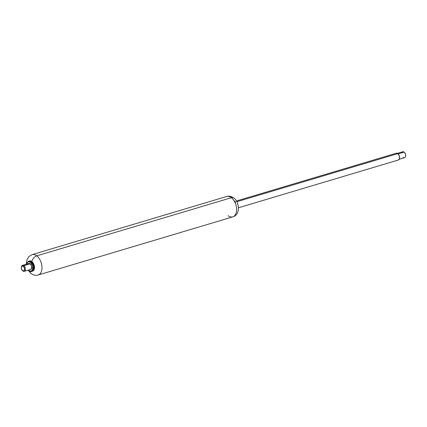 <?xml version="1.0" encoding="UTF-8"?>
<svg xmlns="http://www.w3.org/2000/svg" width="427" height="427" viewBox="0 0 427 427"><rect width="100%" height="100%" fill="white"/><g stroke="black" fill="none" stroke-linecap="round" stroke-linejoin="round"><path stroke-width="0.64" d="M233.596 216.526A10.638 6.448 -106.6 0 0 236.494 207.735A10.638 6.448 -106.6 0 0 231.37 197.706A5.321 3.235 -52.4 0 1 233.799 197.989A5.321 3.235 -52.4 0 1 233.836 198.021A5.321 3.235 127.6 0 0 233.799 197.989A5.321 3.235 127.6 0 0 231.37 197.706A10.638 6.448 73.4 0 1 236.563 208.44A10.638 6.448 73.4 0 1 232.779 216.879A10.638 6.448 73.4 0 1 228.071 215.678M37.966 275.084A10.638 6.448 -106.6 0 0 38.163 275.025A10.638 6.448 -106.6 0 0 41.947 266.587A10.638 6.448 -106.6 0 0 36.749 255.853L231.37 197.706L36.749 255.853A10.638 6.448 73.4 0 1 41.878 265.882A10.638 6.448 73.4 0 1 38.98 274.673M29.335 261.02A5.321 3.224 73.4 0 1 31.87 261.559A5.321 3.235 -52.4 0 1 36.749 255.853A5.321 3.235 127.6 0 0 31.87 261.559A5.321 3.224 73.4 0 1 34.48 267.088A5.321 3.224 73.4 0 1 32.372 271.193L33.818 270.152L34.39 268.626L33.995 264.697L31.87 261.559L30.53 260.913L29.266 261.052M30.141 271.396A5.321 3.235 127.6 0 0 31.022 273.542A5.321 3.235 127.6 0 0 31.08 273.584A5.321 3.235 -52.4 0 1 31.022 273.542A5.321 3.235 -52.4 0 1 30.141 271.396M28.855 261.175A5.321 3.224 73.4 0 1 31.465 261.676A0.534 0.326 -52.4 0 1 31.71 261.708A0.534 0.326 127.6 0 0 31.465 261.676A5.321 3.224 73.4 0 1 34.032 266.694A5.321 3.224 73.4 0 1 32.58 271.092A5.321 3.224 -106.6 0 0 34.032 266.694A5.321 3.224 -106.6 0 0 31.465 261.676L30.925 261.842A5.321 3.224 73.4 0 1 33.493 266.854A5.321 3.224 73.4 0 1 32.041 271.252A5.321 3.224 73.4 0 1 29.276 270.825A5.321 3.224 -106.6 0 0 32.041 271.252A5.321 3.224 -106.6 0 0 33.493 266.854A5.321 3.224 -106.6 0 0 30.925 261.842A0.534 0.326 127.6 0 0 30.44 262.408A4.788 2.904 73.4 0 1 32.703 268.775A4.788 2.904 73.4 0 1 28.956 270.499A0.534 0.326 127.6 0 0 29.031 270.798A0.534 0.326 -52.4 0 1 28.956 270.499L30.162 271.076L31.299 270.953L32.19 270.142L32.762 267.051L32.351 265.236L30.44 262.408L29.228 261.831L28.091 261.954L27.2 262.765L26.687 264.137A4.788 2.904 73.4 0 1 30.44 262.408A0.534 0.326 -52.4 0 1 30.925 261.842A5.321 3.224 -106.6 0 0 28.161 261.415A5.321 3.224 73.4 0 1 30.925 261.842L31.465 261.676A5.321 3.224 -106.6 0 0 29.57 260.993M30.829 269.325A3.101 1.879 -106.6 0 0 31.673 266.758A3.101 1.879 -106.6 0 0 30.178 263.833L23.859 265.722A3.101 1.879 73.4 0 1 25.353 268.647A3.101 1.879 73.4 0 1 24.51 271.209A3.101 1.879 73.4 0 1 22.898 270.964A3.101 1.879 -106.6 0 0 25.326 269.843A3.101 1.879 -106.6 0 0 23.859 265.722L23.33 266.336A2.525 1.532 73.4 0 1 24.526 269.699A2.525 1.532 73.4 0 1 22.546 270.606L22.898 270.964L22.546 270.606L23.784 270.846L24.526 269.699L24.339 267.83L23.33 266.336L22.092 266.096L21.35 267.249L21.537 269.117L22.546 270.606A2.525 1.532 73.4 0 1 22.177 270.254A2.525 1.532 73.4 0 1 21.35 267.238A2.525 1.532 73.4 0 1 23.33 266.336L23.859 265.722A3.101 1.879 -106.6 0 0 21.43 266.827L21.35 267.238M22.444 270.526A3.101 1.879 -106.6 0 0 22.898 270.964M21.398 267.04A3.101 1.879 73.4 0 1 22.247 265.471A3.101 1.879 73.4 0 1 23.859 265.722L30.178 263.833A3.101 1.879 -106.6 0 0 28.566 263.587M28.465 270.061L28.956 270.499M28.657 263.539L30.178 263.833L31.417 265.663L31.646 267.959L30.733 269.368M29.276 270.825A0.534 0.326 -52.4 0 1 29.031 270.798C30.739 271.561 31.603 271.775 31.625 271.428L32.164 271.268C35.089 268.391 34.934 265.204 31.71 261.708L28.577 261.233L26.527 264.164M36.749 255.853A10.638 6.448 -106.6 0 0 32.036 254.652A10.638 6.448 -106.6 0 0 31.924 254.684M38.147 275.031L232.763 216.884C241.41 214.509 238.693 200.797 233.799 197.995C231.087 196.244 228.707 195.747 226.657 196.505A10.638 6.448 73.4 0 1 231.37 197.706A10.638 6.448 -106.6 0 0 225.84 196.858M234.599 200.989L235.816 202.318M398.599 159.901A3.544 2.151 -106.6 0 0 399.565 156.971A3.544 2.151 -106.6 0 0 397.852 153.624L236.868 201.725L397.852 153.624L396.117 153.288M404.753 157.606A3.101 1.879 -106.6 0 0 405.602 155.038A3.101 1.879 -106.6 0 0 404.102 152.113L398.156 153.891L404.102 152.113A3.101 1.879 73.4 0 1 404.556 152.551A3.101 1.879 73.4 0 1 405.57 156.25A3.101 1.879 73.4 0 1 403.141 157.355M404.454 152.471L405.463 153.96L405.65 155.828A2.525 1.532 -106.6 0 0 404.823 152.823M401.78 152.807A3.101 1.879 73.4 0 1 404.102 152.113A3.101 1.879 -106.6 0 0 402.49 151.868M398.492 159.954L399.533 158.342L399.272 155.716L397.852 153.624A3.544 2.151 -106.6 0 0 396.01 153.341M38.163 275.025C36.081 275.778 33.701 275.282 31.022 273.536L28.145 270.158M30.584 269.426L24.264 271.316M22.289 270.376L22.583 270.675M28.806 263.48L22.487 265.37M28.305 270.11L29.036 270.798M226.673 196.5L32.057 254.647L28.806 256.664L26.789 260.208L26.367 264.206M237.156 202.297L238.346 206.31M398.322 160.018L238.469 207.778M404.513 157.707L399.202 159.292M405.65 155.839L405.57 156.25M404.711 152.701L404.417 152.396M402.736 151.761L397.42 153.346M396.288 153.224L236.441 200.984"/></g></svg>
